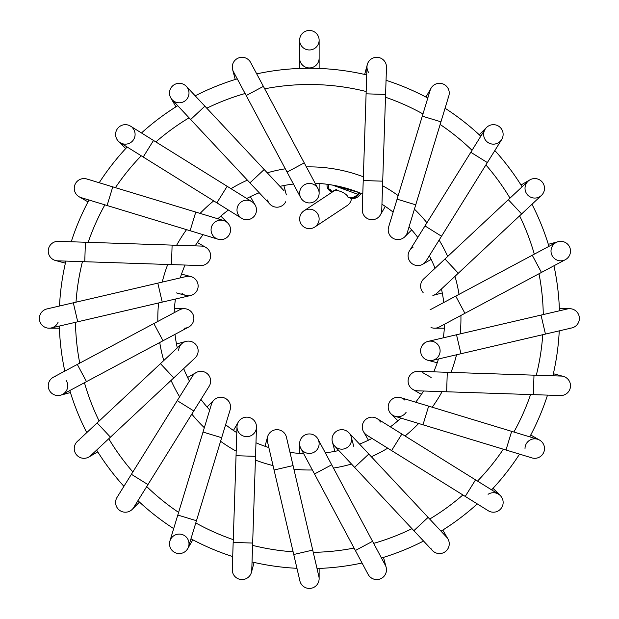 <?xml version="1.0" encoding="UTF-8"?>
<svg xmlns="http://www.w3.org/2000/svg" width="619" height="619" viewBox="0 0 619 619"><rect width="100%" height="100%" fill="white"/><g stroke="black" fill="none" stroke-linecap="round" stroke-linejoin="round"><path stroke-width="0.93" d="M319.125 68.446L319.125 58.186A9.749 9.749 0 0 1 309.376 67.935A9.749 9.749 0 0 1 299.627 58.186L299.627 68.446M304.254 162.898L263.385 86.374L246.192 95.55L287.054 172.082L304.254 162.898L317.973 188.594A9.749 9.749 0 0 1 311.736 202.645A9.749 9.749 0 0 1 300.772 197.77A9.749 9.749 0 0 0 319.125 193.182A9.749 9.749 0 0 0 307.009 183.727A9.749 9.749 0 0 0 309.376 202.931A9.749 9.749 0 0 0 319.125 193.182L319.125 183.464M233.425 71.649A9.749 9.749 0 0 1 247.438 58.952A9.749 9.749 0 0 1 250.618 62.457M267.547 199.976A9.749 9.749 0 0 0 269.845 204.115A9.749 9.749 -43.1 0 0 285.707 201.755A9.749 9.749 -43.1 0 1 269.845 204.115L249.937 182.845L264.174 169.521L284.075 190.791M204.889 106.182L190.652 119.506L172.136 99.713A9.749 9.749 0 0 1 175.533 84.045A9.749 9.749 0 0 1 186.365 86.389L264.174 169.521M175.533 84.045A9.749 9.749 0 0 1 187.689 88.177A9.749 9.749 0 0 1 184.122 101.493A9.749 9.749 0 0 1 170.813 97.926A9.749 9.749 0 0 0 184.122 101.493A9.749 9.749 0 0 0 187.689 88.177A9.749 9.749 0 0 0 175.533 84.045M250.331 196.672L255.19 205.09A9.749 9.749 0 0 0 241.874 201.523A9.749 9.749 0 0 0 238.307 214.839A9.749 9.749 0 0 0 252.699 217.687A9.749 9.749 0 0 0 251.902 201.693A9.749 9.749 0 0 1 252.699 217.687A9.749 9.749 0 0 1 241.603 218.244A9.749 9.749 0 0 0 252.699 217.687M153.512 140.459L143.213 157.009L120.202 142.687A9.749 9.749 0 0 1 115.792 132.489A9.749 9.749 0 0 1 130.501 126.137A9.749 9.749 0 0 0 115.792 132.489A9.749 9.749 0 0 1 130.501 126.137L251.902 201.693M132.242 127.522A9.749 9.749 0 0 1 132.242 141.302A9.749 9.749 0 0 1 118.461 141.302A9.749 9.749 0 0 0 132.242 141.302A9.749 9.749 0 0 0 132.242 127.522M220.828 216.108L227.699 222.979A9.749 9.749 0 0 0 213.919 222.979A9.749 9.749 0 0 0 222.732 239.429A9.749 9.749 0 0 0 223.637 220.542A9.749 9.749 0 0 1 222.732 239.429A9.749 9.749 0 0 1 217.981 239.197A9.749 9.749 0 0 0 222.732 239.429M107.095 205.516L190.103 230.732L195.774 212.077L112.759 186.861L107.095 205.516L81.159 197.639A9.749 9.749 0 0 1 75.642 183.286A9.749 9.749 0 0 1 86.83 178.992M77.081 195.186A9.749 9.749 0 0 1 88.865 179.874A9.749 9.749 0 0 0 77.081 195.186M200.579 265.551A9.749 9.749 -88.1 0 0 210.646 256.127A9.749 9.749 -88.1 0 0 201.206 246.068A9.749 9.749 -88.1 0 1 210.646 256.127A9.749 9.749 -88.1 0 1 200.579 265.551L171.471 264.592L172.113 245.109L201.229 246.068M172.113 245.109L85.407 242.238L84.757 261.721L57.668 260.823A9.749 9.749 0 0 1 48.251 250.749A9.749 9.749 0 0 1 58.333 241.34M55.47 260.498A9.749 9.749 0 0 1 48.576 248.559A9.749 9.749 0 0 1 60.515 241.665A9.749 9.749 0 0 0 48.576 248.559A9.749 9.749 0 0 0 55.47 260.498L65.382 263.152M181.994 293.375A9.749 9.749 0 0 0 197.848 288.377A9.749 9.749 0 0 0 186.187 276.523A9.749 9.749 0 0 1 197.848 288.377A9.749 9.749 0 0 1 181.994 293.375M73.313 302.799L77.731 321.787L51.338 327.931A9.749 9.749 0 0 1 39.631 320.65A9.749 9.749 0 0 1 46.912 308.943L186.18 276.531M58.116 322.205A9.749 9.749 0 0 1 39.376 318.437A9.749 9.749 0 0 1 49.125 308.688A9.749 9.749 0 0 0 39.376 318.437A9.749 9.749 0 0 0 58.116 322.205M184.122 328.186A9.749 9.749 0 0 0 193.871 318.437A9.749 9.749 0 0 0 184.122 308.688L174.403 308.688M188.718 327.033A9.749 9.749 0 0 0 192.726 313.848A9.749 9.749 0 0 0 179.533 309.84A9.749 9.749 0 0 1 192.726 313.848A9.749 9.749 0 0 1 188.718 327.033L163.021 340.76L153.837 323.559L179.533 309.84M77.313 364.429L86.49 381.629L62.581 394.396A9.749 9.749 0 0 1 49.396 390.388A9.749 9.749 0 0 1 53.404 377.195L153.837 323.559M66.125 380.422A9.749 9.749 0 0 1 60.515 395.208A9.749 9.749 0 0 1 48.576 388.322A9.749 9.749 0 0 1 55.47 376.383A9.749 9.749 0 0 0 48.576 388.322A9.749 9.749 0 0 0 60.515 395.208A9.749 9.749 0 0 0 66.125 380.422M176.477 343.955L185.87 341.44A9.749 9.749 0 0 0 178.667 350.269A9.749 9.749 -133.1 0 1 192.54 342.036A9.749 9.749 -133.1 0 1 195.055 357.975A9.749 9.749 -133.1 0 0 192.54 342.036A9.749 9.749 -133.1 0 0 178.667 350.269M90.653 455.677A9.749 9.749 0 0 1 76.88 455.228A9.749 9.749 0 0 1 77.329 441.448L181.731 343.738M88.865 457.008A9.749 9.749 0 0 1 75.549 453.441A9.749 9.749 0 0 1 79.116 440.124A9.749 9.749 0 0 0 75.549 453.441A9.749 9.749 0 0 0 88.865 457.008L97.756 451.878M131.406 474.309L147.949 484.6L209.183 386.217A9.749 9.749 0 0 0 206.065 372.793A9.749 9.749 0 0 0 192.432 376.244A9.749 9.749 0 0 1 192.633 375.911A9.749 9.749 0 0 0 192.432 376.244M133.642 507.595A9.749 9.749 0 0 1 120.21 510.745A9.749 9.749 0 0 1 117.285 496.995A9.749 9.749 0 0 0 117.076 497.32A9.749 9.749 0 0 1 117.285 496.995M133.627 507.611L147.949 484.6M221.672 437.71L203.017 432.047L177.8 515.054L196.455 520.718L230.136 409.84A9.749 9.749 0 0 0 215.342 398.938A9.749 9.749 0 0 0 211.481 404.176A9.749 9.749 0 0 1 226.593 399.154A9.749 9.749 0 0 1 230.136 409.832A9.749 9.749 0 0 0 215.342 398.938M196.455 520.718L188.578 546.654A9.749 9.749 0 0 1 170.217 547.482A9.749 9.749 0 0 1 169.923 540.991L177.8 515.054M170.217 547.482A9.749 9.749 0 0 1 184.122 535.381A9.749 9.749 0 0 1 187.689 548.697A9.749 9.749 0 0 0 184.122 535.381A9.749 9.749 0 0 0 170.217 547.482M255.19 431.783A9.749 9.749 0 0 0 256.49 427.234L255.531 456.342L244.126 455.971L236.048 455.7L237.007 426.584M245.403 417.252A9.749 9.749 -178.1 0 0 239.066 432.898A9.749 9.749 -178.1 0 0 255.786 430.569A9.749 9.749 -178.1 0 0 245.403 417.252A9.749 9.749 -178.1 0 0 239.066 432.898A9.749 9.749 -178.1 0 0 255.786 430.569A9.749 9.749 -178.1 0 0 245.403 417.252M233.177 542.414L252.66 543.056L251.763 570.145A9.749 9.749 0 0 1 240.04 579.369A9.749 9.749 0 0 1 232.28 569.503L236.048 455.7M280.02 430.166A9.749 9.749 0 0 0 267.47 441.633A9.749 9.749 0 0 1 280.02 430.166A9.749 9.749 0 0 1 286.45 437.215A9.749 9.749 0 0 0 280.02 430.166M293.739 554.5L312.727 550.082L318.87 576.482A9.749 9.749 0 0 1 306.653 588.05A9.749 9.749 0 0 1 299.882 580.901A9.749 9.749 0 0 0 316.208 585.644A9.749 9.749 0 0 1 299.882 580.901L267.462 441.633M299.627 453.41L299.627 443.691A9.749 9.749 0 0 0 309.376 453.441A9.749 9.749 0 0 0 316.208 436.735A9.749 9.749 0 0 0 300.78 448.288A9.749 9.749 0 0 1 316.208 436.735A9.749 9.749 0 0 1 317.973 439.095A9.749 9.749 0 0 0 316.208 436.735M372.568 541.323L331.699 464.792L314.498 473.976L355.368 550.508L372.568 541.323L385.335 565.232A9.749 9.749 0 0 1 379.973 579.02A9.749 9.749 0 0 1 368.135 574.409A9.749 9.749 0 0 0 386.31 568.018A9.749 9.749 0 0 1 368.135 574.409M334.894 451.336L332.38 441.943A9.749 9.749 0 0 0 344.319 448.837A9.749 9.749 0 0 0 351.213 436.898L353.728 446.291M350.996 436.202A9.749 9.749 136.9 0 0 334.407 433.068A9.749 9.749 136.9 0 0 339.986 448.999A9.749 9.749 136.9 0 0 350.996 436.202A9.749 9.749 136.9 0 0 334.407 433.068A9.749 9.749 136.9 0 0 339.986 448.999A9.749 9.749 136.9 0 0 350.996 436.202M428.1 517.376L368.816 454.029L354.586 467.353L413.863 530.692L428.1 517.376L446.616 537.16A9.749 9.749 0 0 1 446.167 550.933A9.749 9.749 0 0 1 432.395 550.492M446.616 537.16A9.749 9.749 0 0 1 444.38 552.264A9.749 9.749 0 0 1 431.064 548.697A9.749 9.749 0 0 0 444.38 552.264A9.749 9.749 0 0 0 446.616 537.16M380.445 422.034A9.749 9.749 0 0 0 367.129 418.467A9.749 9.749 0 0 0 366.85 435.188A9.749 9.749 0 0 1 363.724 421.756A9.749 9.749 0 0 1 377.157 418.637A9.749 9.749 0 0 0 363.724 421.756A9.749 9.749 0 0 0 366.85 435.188L391.587 450.578L401.886 434.027L377.157 418.637M465.24 496.415L475.539 479.864L498.55 494.186A9.749 9.749 0 0 1 501.676 507.611A9.749 9.749 0 0 1 488.252 510.737L391.587 450.578M488.082 494.302A9.749 9.749 0 0 1 500.299 495.571A9.749 9.749 0 0 0 488.082 494.302M404.834 400.114A9.749 9.749 0 0 0 391.053 400.114A9.749 9.749 0 0 0 391.053 413.894A9.749 9.749 0 0 0 406.11 412.331M400.779 397.677A9.749 9.749 0 0 0 388.616 404.168A9.749 9.749 0 0 0 395.108 416.332A9.749 9.749 0 0 1 388.616 404.168A9.749 9.749 0 0 1 400.779 397.677L428.65 406.141L422.986 424.796L395.108 416.332M505.994 450.013L511.658 431.358L537.594 439.235A9.749 9.749 0 0 1 544.086 451.398A9.749 9.749 0 0 1 531.93 457.89L422.986 424.796M525.013 448.45A9.749 9.749 0 0 1 539.636 440.124A9.749 9.749 0 0 1 543.203 453.441A9.749 9.749 0 0 1 529.887 457.008A9.749 9.749 0 0 0 543.203 453.441A9.749 9.749 0 0 0 539.636 440.124A9.749 9.749 0 0 0 525.013 448.45M418.173 371.323L418.173 371.323A9.749 9.749 91.9 0 0 408.107 380.739A9.749 9.749 91.9 0 0 417.523 390.806A9.749 9.749 91.9 0 1 408.107 380.739A9.749 9.749 91.9 0 1 418.173 371.323L447.282 372.29L446.639 391.773L417.523 390.806M533.346 394.643L533.996 375.16L561.085 376.058A9.749 9.749 0 0 1 570.501 386.117A9.749 9.749 0 0 1 560.443 395.541L446.639 391.773M563.282 376.383A9.749 9.749 0 0 1 570.176 388.322A9.749 9.749 0 0 1 558.237 395.208A9.749 9.749 0 0 0 570.176 388.322A9.749 9.749 0 0 0 563.282 376.383L553.371 373.721M431.126 360.575A9.749 9.749 0 0 0 437.803 344.559A9.749 9.749 0 0 0 421.369 347.104A9.749 9.749 0 0 0 432.573 360.351A9.749 9.749 0 0 0 437.803 344.559A9.749 9.749 0 0 0 421.369 347.104A9.749 9.749 0 0 0 432.573 360.351L460.946 353.743L456.52 334.755L428.155 341.363A9.749 9.749 0 0 1 432.882 341.44M567.453 308.935A9.749 9.749 0 0 1 578.935 315.535A9.749 9.749 0 0 1 571.832 327.931L460.946 353.743M573.24 327.49A9.749 9.749 0 0 1 569.627 328.186A9.749 9.749 0 0 0 573.24 327.49M567.422 308.943A9.749 9.749 0 0 1 569.627 308.688A9.749 9.749 0 0 0 567.422 308.943L541.021 315.086L545.44 334.074M444.349 328.186L434.631 328.186A9.749 9.749 0 0 0 439.219 327.033A9.749 9.749 0 0 1 431.017 327.49A9.749 9.749 0 0 0 439.219 327.033L464.915 313.315L455.731 296.114L430.035 309.84M541.447 272.445L532.263 255.252L556.172 242.486A9.749 9.749 0 0 1 570.292 253.117A9.749 9.749 0 0 1 565.356 259.678A9.749 9.749 0 0 0 570.292 253.117A9.749 9.749 0 0 1 565.356 259.678L464.915 313.315M563.282 260.498A9.749 9.749 0 0 1 551.343 253.604A9.749 9.749 0 0 1 558.237 241.665A9.749 9.749 0 0 0 551.343 253.604A9.749 9.749 0 0 0 563.282 260.498M442.276 292.919L432.882 295.433A9.749 9.749 0 0 0 437.022 293.135L458.292 273.234L444.968 258.997L423.698 278.906A9.749 9.749 46.9 0 0 423.125 292.547A9.749 9.749 46.9 0 1 423.698 278.906M521.631 213.95L508.315 199.713L528.1 181.197A9.749 9.749 0 0 1 541.757 181.522A9.749 9.749 0 0 1 541.424 195.426L458.292 273.234M541.757 181.522A9.749 9.749 0 0 1 539.636 196.757A9.749 9.749 0 0 1 526.32 193.182A9.749 9.749 0 0 1 529.887 179.874A9.749 9.749 0 0 0 526.32 193.182A9.749 9.749 0 0 0 539.636 196.757A9.749 9.749 0 0 0 541.757 181.522M431.141 259.392L422.723 264.251A9.749 9.749 0 0 0 426.127 260.963A9.749 9.749 0 0 1 408.47 258.479A9.749 9.749 0 0 0 426.127 260.963L441.517 236.234L424.967 225.927L409.577 250.664A9.749 9.749 0 0 0 408.47 258.479A9.749 9.749 0 0 1 412.974 247.368M487.354 162.573L470.804 152.274L485.126 129.263A9.749 9.749 0 0 1 501.46 128.93A9.749 9.749 0 0 1 486.511 141.302A9.749 9.749 0 0 1 486.511 127.522A9.749 9.749 0 0 0 486.511 141.302A9.749 9.749 0 0 0 501.676 139.561L441.517 236.234M411.712 229.889L404.834 236.76A9.749 9.749 0 0 0 407.271 232.705L415.736 204.835L397.081 199.163L388.616 227.041A9.749 9.749 0 0 0 395.626 239.336A9.749 9.749 0 0 0 407.256 232.744A9.749 9.749 0 0 1 395.626 239.336A9.749 9.749 0 0 1 388.616 227.034A9.749 9.749 0 0 0 388.353 228.117M415.736 204.835L440.952 121.819L422.297 116.155L430.174 90.219A9.749 9.749 0 0 1 442.848 83.898A9.749 9.749 0 0 1 448.845 95.844M431.064 88.177A9.749 9.749 0 0 1 444.38 84.61A9.749 9.749 0 0 1 447.947 97.926A9.749 9.749 0 0 0 444.38 84.61A9.749 9.749 0 0 0 431.064 88.177L425.934 97.067M385.304 206.421L380.445 214.839A9.749 9.749 0 0 0 381.745 210.29A9.749 9.749 1.9 0 1 371.679 219.706A9.749 9.749 1.9 0 1 362.262 209.648A9.749 9.749 1.9 0 0 371.679 219.706A9.749 9.749 1.9 0 0 381.745 210.29L382.712 181.174L363.229 180.531L362.262 209.64M385.583 94.467L366.1 93.817L366.99 66.728A9.749 9.749 0 0 1 377.056 57.312A9.749 9.749 0 0 1 386.48 67.378L382.712 181.174M368.537 72.33A9.749 9.749 0 0 1 367.322 64.531A9.749 9.749 0 0 0 368.537 72.33M314.762 227.049L347.174 205.578A9.749 9.749 0 0 0 347.213 205.554A9.749 9.749 0 0 0 351.476 198.583M319.125 58.186L319.125 40.22M299.627 40.22A9.749 9.749 0 0 0 314.251 48.661A9.749 9.749 0 0 0 314.251 31.778A9.749 9.749 0 0 0 299.627 40.22L299.627 58.186M304.919 210.251A9.749 9.749 0 0 0 310.916 228.543A9.749 9.749 0 0 0 318.638 215.884A9.749 9.749 0 0 0 304.919 210.251M325.3 452.822A135.321 135.321 0 0 0 338.833 450.516A135.321 135.321 0 0 1 325.3 452.822A135.321 135.321 0 0 0 338.833 450.516A135.321 135.321 0 0 1 325.3 452.822M359.546 444.125A135.321 135.321 0 0 0 372.011 438.399A135.321 135.321 0 0 1 359.546 444.125A135.321 135.321 0 0 0 372.011 438.399A135.321 135.321 0 0 1 359.546 444.125M390.365 426.855A135.321 135.321 0 0 0 400.926 418.096A135.321 135.321 0 0 1 390.365 426.855A135.321 135.321 0 0 0 400.926 418.096A135.321 135.321 0 0 1 390.365 426.855M415.666 402.203A135.321 135.321 0 0 0 423.597 391.007A135.321 135.321 0 0 1 415.666 402.203A135.321 135.321 0 0 0 423.597 391.007A135.321 135.321 0 0 1 415.666 402.203M433.718 371.833A135.321 135.321 0 0 0 438.492 358.974A135.321 135.321 0 0 1 433.718 371.833A135.321 135.321 0 0 0 438.492 358.974A135.321 135.321 0 0 1 433.718 371.833M443.305 337.835A135.321 135.321 0 0 0 444.581 324.178A135.321 135.321 0 0 1 443.305 337.835A135.321 135.321 0 0 0 444.581 324.178A135.321 135.321 0 0 1 443.305 337.835M443.761 302.513A135.321 135.321 0 0 0 441.455 288.988A135.321 135.321 0 0 1 443.761 302.513A135.321 135.321 0 0 0 441.455 288.988A135.321 135.321 0 0 1 443.761 302.513M435.056 268.275A135.321 135.321 0 0 0 429.331 255.802A135.321 135.321 0 0 1 435.056 268.275A135.321 135.321 0 0 0 429.331 255.802A135.321 135.321 0 0 1 435.056 268.275M417.794 237.456A135.321 135.321 0 0 0 409.035 226.894A135.321 135.321 0 0 1 417.794 237.456A135.321 135.321 0 0 0 409.035 226.894A135.321 135.321 0 0 1 417.794 237.456M393.142 212.155A135.321 135.321 0 0 0 381.946 204.216A135.321 135.321 0 0 1 393.142 212.155A135.321 135.321 0 0 0 381.946 204.216A135.321 135.321 0 0 1 393.142 212.155M351.205 198.552C355.569 198.869 358.85 197.144 361.055 193.368L358.896 192.501A135.321 135.321 0 0 1 362.773 194.095A135.321 135.321 0 0 0 315.11 183.232A135.321 135.321 0 0 1 358.741 192.439L358.741 192.439A135.321 135.321 0 0 0 315.11 183.232A135.321 135.321 0 0 1 362.773 194.095A135.321 135.321 0 0 0 358.896 192.501L332.558 185.112L327.103 184.276C326.716 187.712 328.109 190.141 331.258 191.557L332.411 191.975L331.258 191.557M303.643 453.642A135.321 135.321 0 0 1 289.978 452.365A135.321 135.321 0 0 0 303.643 453.642M268.839 447.552A135.321 135.321 0 0 1 255.98 442.778A135.321 135.321 0 0 0 268.839 447.552M236.806 432.658A135.321 135.321 0 0 1 225.618 424.727A135.321 135.321 0 0 0 236.806 432.658M209.717 409.987A135.321 135.321 0 0 1 200.958 399.425A135.321 135.321 0 0 0 209.717 409.987M189.422 381.072A135.321 135.321 0 0 1 183.696 368.607A135.321 135.321 0 0 0 189.422 381.072M177.297 347.893A135.321 135.321 0 0 1 174.991 334.368A135.321 135.321 0 0 0 177.297 347.893M174.171 312.703A135.321 135.321 0 0 1 175.448 299.039A135.321 135.321 0 0 0 174.171 312.703M180.268 277.908A135.321 135.321 0 0 1 185.035 265.04A135.321 135.321 0 0 0 180.268 277.908M195.155 245.867A135.321 135.321 0 0 1 203.094 234.678A135.321 135.321 0 0 0 195.155 245.867M217.834 218.778A135.321 135.321 0 0 1 228.396 210.019A135.321 135.321 0 0 0 217.834 218.778M246.741 198.482A135.321 135.321 0 0 1 259.214 192.757A135.321 135.321 0 0 0 246.741 198.482M279.927 186.358A135.321 135.321 0 0 1 293.452 184.052A135.321 135.321 0 0 0 279.927 186.358M309.376 68.26A250.177 250.177 0 0 1 366.719 74.922A250.177 250.177 0 0 0 256.707 73.862A250.177 250.177 0 0 1 309.376 68.26M386.047 80.3A250.177 250.177 0 0 1 427.799 98.057A250.177 250.177 0 0 0 386.047 80.3M445.069 108.255A250.177 250.177 0 0 1 480.801 136.219A250.177 250.177 0 0 0 445.069 108.255M494.852 150.541A250.177 250.177 0 0 1 522.119 186.791A250.177 250.177 0 0 0 494.852 150.541M531.984 204.262A250.177 250.177 0 0 1 548.945 246.339A250.177 250.177 0 0 0 531.984 204.262M553.951 265.768A250.177 250.177 0 0 1 559.437 310.8A250.177 250.177 0 0 0 553.951 265.768M559.251 330.863A250.177 250.177 0 0 1 552.899 375.779A250.177 250.177 0 0 0 559.251 330.863M547.521 395.108A250.177 250.177 0 0 1 529.756 436.859A250.177 250.177 0 0 0 547.521 395.108M519.558 454.137A250.177 250.177 0 0 1 491.602 489.861A250.177 250.177 0 0 0 519.558 454.137M477.28 503.912A250.177 250.177 0 0 1 441.022 531.179A250.177 250.177 0 0 0 477.28 503.912M423.551 541.045A250.177 250.177 0 0 1 381.474 558.005A250.177 250.177 0 0 0 423.551 541.045M362.045 563.011A250.177 250.177 0 0 1 317.013 568.505A250.177 250.177 0 0 0 362.045 563.011M296.95 568.312A250.177 250.177 0 0 1 252.034 561.959A250.177 250.177 0 0 0 296.95 568.312M232.705 556.582A250.177 250.177 0 0 1 190.962 538.816A250.177 250.177 0 0 0 232.705 556.582M173.684 528.618A250.177 250.177 0 0 1 137.952 500.663A250.177 250.177 0 0 0 173.684 528.618M123.908 486.341A250.177 250.177 0 0 1 96.634 450.083A250.177 250.177 0 0 0 123.908 486.341M86.768 432.611A250.177 250.177 0 0 1 69.808 390.535A250.177 250.177 0 0 0 86.768 432.611M64.802 371.106A250.177 250.177 0 0 1 59.316 326.074A250.177 250.177 0 0 0 64.802 371.106M59.509 306.01A250.177 250.177 0 0 1 65.862 261.094A250.177 250.177 0 0 0 59.509 306.01M71.239 241.766A250.177 250.177 0 0 1 88.997 200.022A250.177 250.177 0 0 0 71.239 241.766M99.195 182.744A250.177 250.177 0 0 1 127.158 147.013A250.177 250.177 0 0 0 99.195 182.744M141.48 132.969A250.177 250.177 0 0 1 177.73 105.694A250.177 250.177 0 0 0 141.48 132.969M195.202 95.829A250.177 250.177 0 0 1 237.278 78.868A250.177 250.177 0 0 0 195.202 95.829M332.558 185.112L357.751 194.281L358.896 192.501M357.751 194.281C354.981 197.175 351.754 198.273 348.071 197.569C347.77 193.345 334.252 187.642 332.558 191.921M351.329 198.552L350.192 198.126A9.749 9.579 110 0 0 359.716 192.826M143.213 157.009L216.867 202.846L227.173 186.296M77.731 321.787L162.232 302.118L157.814 283.131M97.121 422.924L110.445 437.161L173.784 377.876L160.46 363.647M209.168 386.233A9.749 9.749 0 0 0 206.065 372.793A9.749 9.749 0 0 0 192.633 375.911L177.235 400.648L193.786 410.946M312.727 550.082L293.058 465.581L274.07 470.007M409.577 250.664A9.749 9.749 0 0 0 408.47 258.479M264.692 88.811A233.936 233.936 0 0 1 366.169 91.504M385.49 97.229A233.936 233.936 0 0 1 422.97 113.935M440.148 124.465A233.936 233.936 0 0 1 472.034 150.301M485.892 164.925A233.936 233.936 0 0 1 510.002 198.134M519.612 215.838A233.936 233.936 0 0 1 534.305 254.154M539.002 273.753A233.936 233.936 0 0 1 543.281 314.56M542.747 334.701A233.936 233.936 0 0 1 536.309 375.238M530.584 394.551A233.936 233.936 0 0 1 513.878 432.031M503.348 449.208A233.936 233.936 0 0 1 477.512 481.095M462.888 494.952A233.936 233.936 0 0 1 429.687 519.062M411.975 528.672A233.936 233.936 0 0 1 373.659 543.366M354.068 548.063A233.936 233.936 0 0 1 313.253 552.341M293.112 551.808A233.936 233.936 0 0 1 252.583 545.37M233.262 539.644A233.936 233.936 0 0 1 195.782 522.939M178.605 512.408A233.936 233.936 0 0 1 146.726 486.573M132.861 471.957A233.936 233.936 0 0 1 108.751 438.747M99.141 421.036A233.936 233.936 0 0 1 84.447 382.72M79.75 363.129A233.936 233.936 0 0 1 75.472 322.313M76.005 302.173A233.936 233.936 0 0 1 82.443 261.644M88.169 242.323A233.936 233.936 0 0 1 104.874 204.843M115.405 187.665A233.936 233.936 0 0 1 141.24 155.787M155.864 141.921A233.936 233.936 0 0 1 189.074 117.811M206.777 108.201A233.936 233.936 0 0 1 245.093 93.508M306.39 166.898A151.57 151.57 0 0 1 363.345 176.802M382.557 185.708A151.57 151.57 0 0 1 398.164 195.596M414.421 209.168A151.57 151.57 0 0 1 426.932 222.763M439.119 240.079A151.57 151.57 0 0 1 447.692 256.452M454.98 276.329A151.57 151.57 0 0 1 459.019 294.358M460.915 315.45A151.57 151.57 0 0 1 460.157 333.912M456.528 354.772A151.57 151.57 0 0 1 451.011 372.406M442.113 391.618A151.57 151.57 0 0 1 432.217 407.232M418.645 423.481A151.57 151.57 0 0 1 405.05 435.993M387.734 448.179A151.57 151.57 0 0 1 371.361 456.752M351.484 464.041A151.57 151.57 0 0 1 333.455 468.08M312.363 469.976A151.57 151.57 0 0 1 293.901 469.217M273.041 465.589A151.57 151.57 0 0 1 255.407 460.072M236.195 451.174A151.57 151.57 0 0 1 220.588 441.277M204.332 427.706A151.57 151.57 0 0 1 191.82 414.111M179.634 396.794A151.57 151.57 0 0 1 171.061 380.422M163.772 360.544A151.57 151.57 0 0 1 159.733 342.516M157.837 321.423A151.57 151.57 0 0 1 158.596 302.962M162.224 282.102A151.57 151.57 0 0 1 167.741 264.468M176.647 245.256A151.57 151.57 0 0 1 186.536 229.649M200.107 213.393A151.57 151.57 0 0 1 213.702 200.881M231.019 188.694A151.57 151.57 0 0 1 247.391 180.121M267.269 172.833A151.57 151.57 0 0 1 285.297 168.794M328.511 184.47A6.5 6.391 110 0 0 332.411 191.975M287.054 172.082L300.78 197.778M263.385 86.374L250.618 62.465M246.192 95.55L233.417 71.642M235.259 79.487L232.605 69.576M283.858 185.538L286.373 194.931M190.652 119.506L249.937 182.845M175.943 106.816L170.813 97.926M216.867 202.846L241.603 218.244M125.719 148.56L118.461 141.302M195.774 212.077L223.645 220.542M190.103 230.732L217.981 239.197M112.759 186.861L86.822 178.984M88.006 201.887L79.116 196.757M197.36 242.509L205.779 247.368M84.757 261.721L171.471 264.592M85.407 242.238L58.318 241.34M176.477 292.919L185.87 295.433M181.529 274.085L190.915 276.608M162.232 302.118L190.606 295.511M59.385 328.186L49.125 328.186M86.49 381.629L163.021 340.76M70.427 392.554L60.515 395.208M173.784 377.876L195.055 357.975M110.445 437.161L90.653 455.685M187.611 377.482L196.03 372.623M117.076 497.312L177.235 400.648M139.499 502.102L132.242 509.36M207.048 406.985L213.919 400.114M203.017 432.047L211.481 404.168M192.826 539.807L187.689 548.697M233.448 430.453L238.307 422.034M252.66 543.056L255.531 456.342M254.092 562.431L251.438 572.343M265.025 446.291L267.547 436.898M293.058 465.581L286.45 437.215M319.125 568.428L319.125 578.688M314.498 473.976L300.78 448.28M331.699 464.792L317.973 439.095M355.368 550.508L368.135 574.417M383.494 557.386L386.148 567.298M368.816 454.029L348.915 432.758M354.586 467.353L334.678 446.082M413.863 530.692L432.387 550.484M442.817 530.065L447.947 538.948M368.421 440.202L363.562 431.783M475.539 479.864L401.886 434.027M493.041 488.314L500.299 495.571M397.924 420.773L391.053 413.894M511.658 431.358L428.65 406.141M530.746 434.995L539.636 440.124M431.141 377.482L422.723 372.623M421.392 394.365L412.974 389.506M533.996 375.16L447.282 372.29M437.231 362.788L427.837 360.273M541.021 315.086L456.52 334.755M559.367 308.688L569.627 308.688M532.263 255.252L455.731 296.114M548.326 244.319L558.237 241.665M508.315 199.713L444.968 258.997M521.005 185.004L529.887 179.874M470.804 152.274L424.967 225.927M479.253 134.78L486.511 127.522M422.297 116.155L397.081 199.163M440.952 121.819L448.829 95.883M366.1 93.817L363.229 180.531M364.661 74.442L367.322 64.531M351.584 198.591L351.213 199.976M336.411 189.329L303.999 210.793M330.151 189.468L331.946 191.511"/></g></svg>
